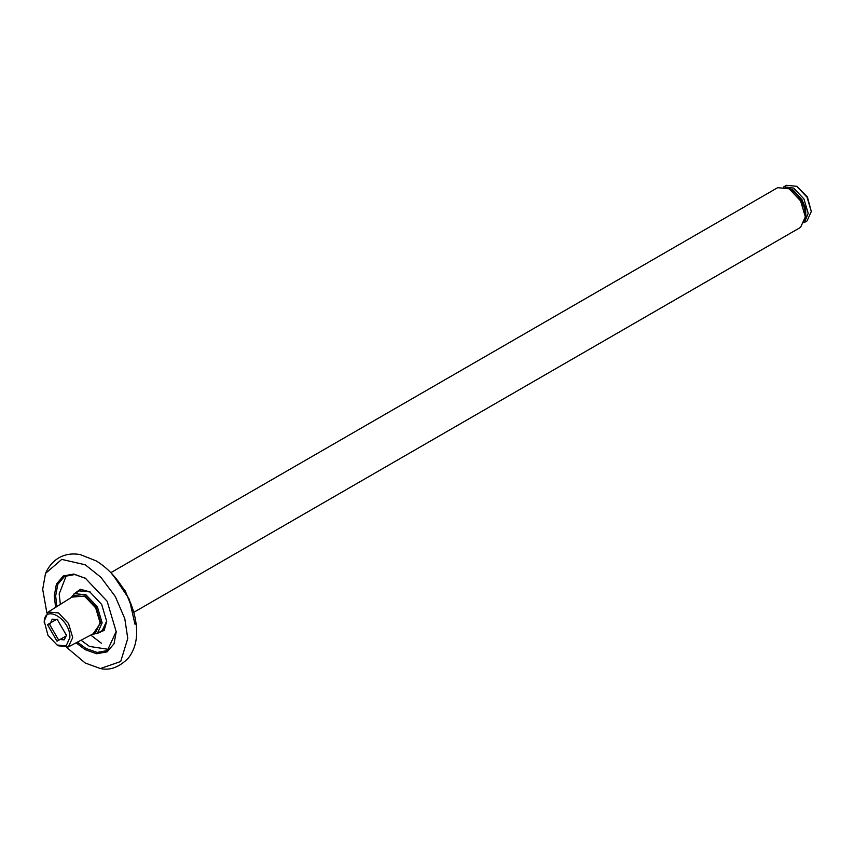 <?xml version="1.0" encoding="UTF-8"?>
<svg xmlns="http://www.w3.org/2000/svg" width="854" height="854" viewBox="0 0 854 854"><rect width="100%" height="100%" fill="white"/><g stroke="black" fill="none" stroke-linecap="round" stroke-linejoin="round"><path stroke-width="1.28" d="M56.876 606.564L55.659 596.007L57.784 584.371L64.52 576.407L74.789 574.539L85.944 578.521L73.828 574.048L63.324 575.948L56.417 584.093L54.25 596.007L55.627 607.354M116.229 631.384L107.358 650.588L97.089 652.445L85.944 648.464L77.415 642.133M76.102 642.816L85.24 649.691L96.641 653.758L107.145 651.858L114.052 643.713L116.229 631.8L107.145 601.248L85.24 578.115M66.783 647.513L85.24 663.024L100.409 668.554L120.692 661.508L127.769 638.461L124.791 618.659L115.311 596.54L100.889 577.272L85.24 564.782L61.734 559.391L45.497 573.44L42.7 589.345L46.906 613.076M66.356 575.511L59.172 593.978L60.367 604.376M81.055 640.212L89.467 646.435L109.045 649.446M76.305 592.601L78.461 590.787L90.172 591.95L80.404 589.271L73.764 594.128M106.718 621.018L101.872 631.33L99.224 632.28M96.619 633.732L104.145 630.401L106.718 621.424L101.669 604.418L89.467 591.534M110.849 572.66L777.684 187.666L789.139 188.798L800.593 200.893L805.343 216.863L800.593 227.345L133.758 612.339M805.343 216.863L800.721 200.818L789.352 188.926M92.147 634.362L97.399 633.337L102.138 622.854L97.399 606.884L85.944 594.79L74.49 593.658L70.978 597.693M71.875 597.127L85.24 596.007L96.192 607.578L100.729 622.854L93.086 633.86M811.3 211.514L807.414 196.964L796.75 186.311L807.041 197.178L811.3 211.514L807.041 220.94L803.934 222.723M783.364 187.079L786.459 185.297L796.75 186.311M804.479 222.382L808.204 213.308L803.934 198.961L793.654 188.104L783.929 186.791M787.676 188.029L792.032 190.207C800.838 197.21 805.354 205.953 805.568 216.425M786.288 187.442L792.309 190.047C801.127 197.05 805.632 205.782 805.845 216.254L805.087 220.012M57.058 644.983L58.467 645.805L68.32 646.926L72.718 637.575L68.544 623.537L58.467 612.905L48.176 612.04L44.227 621.136L47.984 635.408L57.058 644.994L66.142 645.891L69.9 637.575C70.604 618.872 43.522 603.244 44.227 622.758M48.176 612.04L74.362 595.569L85.026 596.626L95.68 607.877L100.099 622.726L95.68 632.483L68.32 646.926M66.644 635.696L57.058 619.107L47.482 624.637L57.058 641.226L66.644 635.696M66.623 635.013L64.167 639.87L58.189 639.283L49.735 624.637L52.211 619.171L57.645 619.46M112.984 574.923L129.285 599.22L134.985 624.221M133.384 611.048L125.186 590.84L111.789 573.632M90.77 635.088L101.455 643.275M110.999 572.81L125.228 590.819L133.704 612.147M100.409 668.554C110.038 670.721 119.4 667.187 128.484 657.943C134.259 650.353 136.971 641.173 136.619 630.391C136.128 617.09 132.092 603.885 124.503 590.744C116.849 577.742 107.401 567.782 96.16 560.875L80.543 554.705C68.384 552.068 53.247 556.039 45.497 573.44M104.017 629.515L97.399 633.337M81.109 589.826L74.49 593.658M785.563 187.197L793.163 190.015L801.991 199.687L805.632 208.525L805.866 218.25L804.938 220.759"/></g></svg>
